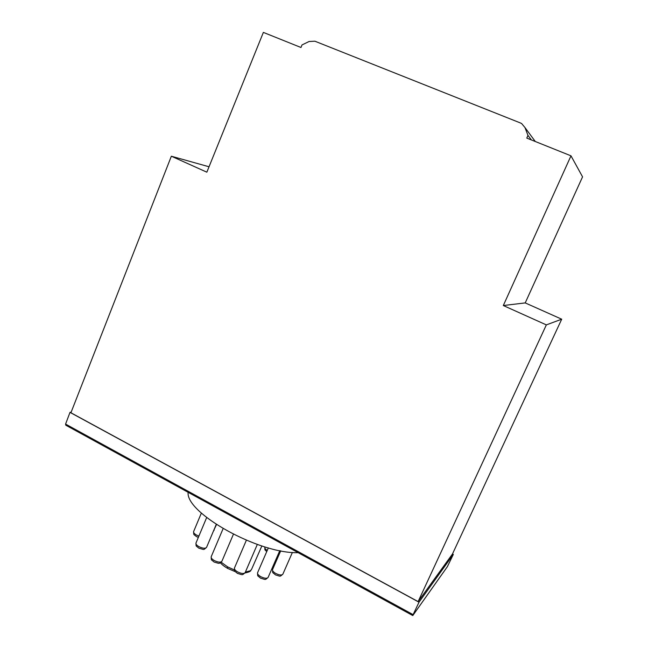 <?xml version="1.0" encoding="UTF-8"?>
<svg xmlns="http://www.w3.org/2000/svg" width="648" height="648" viewBox="0 0 648 648"><rect width="100%" height="100%" fill="white"/><g stroke="black" fill="none" stroke-linecap="round" stroke-linejoin="round"><path stroke-width="0.97" d="M570.985 155.828L582.56 176.855L525.22 302.908L561.711 319.197L546.345 324.891L503.31 305.532L570.985 155.828L526.775 138.089L527.974 135.416L524.961 127.534L521.64 123.557L520.474 122.982L314.912 41.213L309.088 41.496L302 44.947L300.98 47.49L263.363 32.4L206.85 172.182L171.347 156.217L209.021 166.771M546.345 324.891L418.114 601.595L452.45 554.032L561.711 319.197M418.114 601.595L70.916 412.768L171.347 156.217M525.22 302.908L503.31 305.532M527.974 135.416L531.4 139.944M298.161 552.679C258.746 553.951 185.531 512.957 188.123 492.31M65.578 424.084L70 412.371L419.013 602.195L453.317 554.413L447.395 566.635L412.784 615.56L413.116 614.644L65.578 424.084L65.804 425.201L412.736 615.535M419.013 602.195L413.116 614.644M453.317 554.413L452.482 553.967M71.167 412.112L70 412.371M244.968 572.978C252.469 571.366 250.185 570.337 251.562 569.365L250.395 570.758L245.398 572.062M234.349 569.948L227.602 566.862L227.513 568.353L235.337 571.698M524.961 127.534L535.288 141.507M216.489 524.605L213.629 530.615M267.251 550.419C265.388 549.196 264.578 548.135 264.838 547.252C264.878 550.97 264.765 549.366 266.733 551.626M275.829 562.043L275.165 561.233M275.708 573.423C273.31 571.998 272.257 570.718 272.533 569.592C272.719 573.666 272.063 571.836 275.522 574.906C280.932 576.396 279.466 576.979 282.828 574.225C281.702 575.456 279.329 575.189 275.708 573.423M260.731 576.663C258.325 575.213 257.264 573.917 257.564 572.759C257.742 576.906 257.086 575.051 260.569 578.17C266.101 579.693 264.749 580.26 268.094 577.441C266.911 578.737 264.457 578.478 260.731 576.663M237.557 571.868C235.192 570.442 234.163 569.147 234.463 567.996C234.6 572.119 234.074 570.386 237.452 573.399C243.121 574.97 241.826 575.481 245.155 572.621C243.915 573.974 241.38 573.723 237.557 571.868M214.18 560.488C211.896 559.119 210.9 557.871 211.191 556.754C211.345 560.86 210.9 559.167 214.124 562.051C219.996 563.655 218.53 564.1 221.908 561.249C220.636 562.618 218.06 562.367 214.18 560.488M198.847 546.604C196.652 545.292 195.696 544.101 195.971 543.048C196.142 547.098 195.712 545.381 198.831 548.168C204.857 549.779 203.156 550.184 206.558 547.382C205.286 548.726 202.719 548.467 198.847 546.604M198.887 536.09L196.417 535.013C194.287 533.75 193.347 532.615 193.606 531.611C193.784 535.572 193.404 533.895 196.401 536.568L198.353 537.37M221.203 562.237L227.602 566.862M214.164 530.105L213.435 531.085M274.865 561.921L275.416 562.99M280.73 550.808L272.533 569.592M292.402 552.42L282.828 574.225M268.345 547.9L257.564 572.759M279.798 550.63L268.094 577.441M246.362 540.254L234.463 567.996M257.313 544.442L245.155 572.621M223.082 528.687L211.191 556.754M233.393 534.292L221.908 561.249M206.663 517.55L195.971 543.048M216.238 524.443L206.558 547.382M201.374 513.054L193.606 531.611M220.369 562.772C221.819 564.521 224.127 566.336 227.278 568.207M251.57 569.357L261.841 545.956"/></g></svg>
